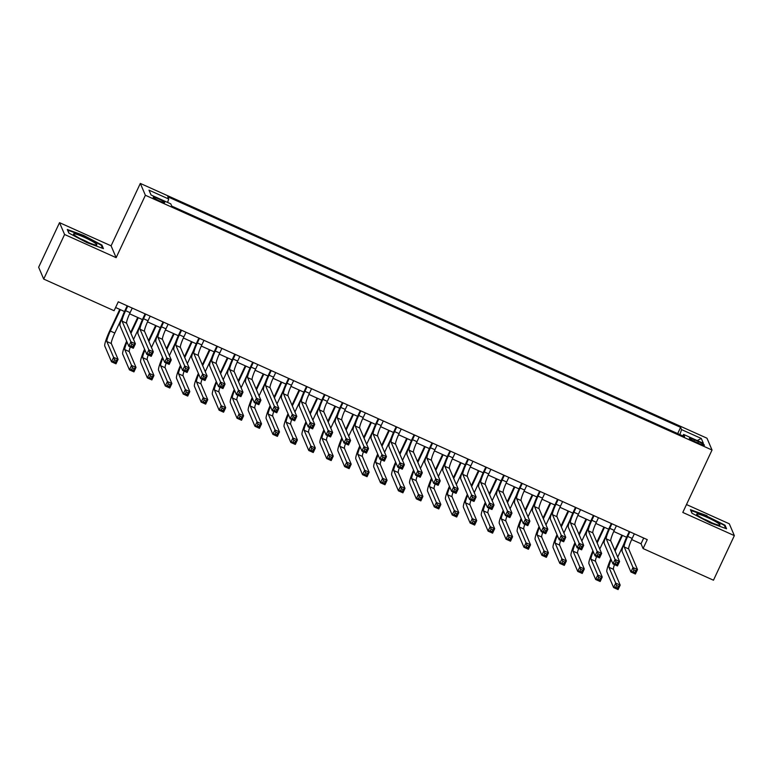 <?xml version="1.0" encoding="UTF-8"?>
<svg xmlns="http://www.w3.org/2000/svg" width="773" height="773" viewBox="0 0 773 773"><rect width="100%" height="100%" fill="white"/><g stroke="black" fill="none" stroke-linecap="round" stroke-linejoin="round"><path stroke-width="1.16" d="M159.383 200.912A6.348 0.744 25.1 0 0 164.688 202.574A6.348 0.744 25.1 0 0 158.513 198.864A6.348 0.744 25.1 0 0 153.199 197.192A6.348 0.744 25.1 0 0 159.383 200.912M59.531 222.663L64.594 234.49L116.143 257.67L111.09 245.833L59.531 222.663L38.65 267.236L43.703 279.072L114.095 310.717L118.269 301.799L647.262 539.641L643.088 548.559L713.469 580.204L734.35 535.621L729.297 523.794L686.492 504.547M111.09 245.833L140.319 183.423L706.976 438.204L712.03 450.031L145.382 195.26L140.319 183.423M698.454 441.654L694.512 439.885A6.145 0.725 25.1 0 0 689.371 438.262A6.145 0.725 25.1 0 0 695.362 441.866L699.304 443.634A6.145 0.725 25.1 0 0 704.445 445.258A6.145 0.725 25.1 0 0 698.454 441.654L697.835 442.977M679.911 434.581L681.564 429.595L680.607 427.353L167.751 196.767L168.707 199.009L148.986 190.139L151.064 194.999L170.785 203.869L171.741 206.101L684.598 436.697L683.641 434.455L682.714 435.846M681.564 429.595L701.295 438.465L703.372 443.325L683.641 434.455M64.594 234.49L43.703 279.072M116.143 257.67L145.382 195.26M712.03 450.031L682.791 512.441L734.35 535.621M631.667 539.554L641.03 543.757L643.088 548.559M115.592 307.509L124.501 311.519M129.574 313.799L142.435 319.587M147.508 321.868L160.369 327.646M165.441 329.926L178.302 335.704M183.365 337.985L196.236 343.772M201.299 346.053L214.16 351.831M219.232 354.111L232.093 359.899M237.166 362.179L250.027 367.958M255.1 370.238L267.96 376.016M273.033 378.297L285.894 384.084M290.957 386.365L303.828 392.143M308.891 394.423L321.752 400.211M326.824 402.491L339.685 408.27M344.758 410.55L357.619 416.338M362.692 418.608L375.552 424.396M380.625 426.677L393.486 432.455M398.549 434.735L411.42 440.523M416.483 442.803L429.344 448.582M434.416 450.862L447.277 456.65M452.35 458.93L465.211 464.708M470.284 466.989L483.144 472.767M488.217 475.047L501.078 480.835M506.141 483.115L519.012 488.894M524.075 491.174L536.935 496.962M542.008 499.242L554.869 505.02M559.942 507.301L572.803 513.088M577.875 515.359L590.736 521.147M595.809 523.427L608.67 529.205M613.733 531.486L626.603 537.274M643.716 538.047L641.03 543.757M677.689 433.585L680.607 427.353M168.707 199.009L167.577 202.42M697.246 440.571L701.295 438.465M706.986 515.668L690.444 509.668L691.97 513.224L710.029 522.79L726.572 528.79L725.055 525.225L706.783 516.103M68.826 233.06L86.895 242.616L103.437 248.616L101.92 245.051L83.851 235.494L67.309 229.494L68.826 233.06M724.659 526.065L725.055 525.225M101.524 245.891L101.92 245.051M629.86 531.814L627.695 536.423A9.914 1.285 -65.8 0 0 624.207 546.936L633.01 567.546L637.493 569.556L635.406 574.02L630.923 572.001L622.12 551.391A14.871 1.933 114.2 0 1 627.357 535.621L629.261 531.553M634.333 533.834L632.179 538.433A9.914 1.285 -65.8 0 0 628.691 548.956L637.493 569.556L635.706 570.706L633.908 569.904L633.077 571.682L634.865 572.493L635.706 570.706M633.077 571.682L630.923 572.001L633.01 567.546L633.908 569.904M634.865 572.493L635.406 574.02M614.767 550.27L621.85 535.138M623.859 543.979L617.695 557.13M622.449 535.399L615.105 551.072M614.496 564.609A9.914 1.285 -65.8 0 0 613.424 569.305L620.188 585.113L618.091 589.577L613.607 587.557L606.853 571.749A14.871 1.933 114.2 0 1 610.805 558.821M611.163 559.652A9.914 1.285 -65.8 0 0 608.94 567.285L615.704 583.103L620.188 585.113L618.39 586.263L616.593 585.461L615.762 587.238L617.55 588.05L618.39 586.263M615.762 587.238L613.607 587.557L615.704 583.103L616.593 585.461M617.55 588.05L618.091 589.577M709.228 521.659A12.89 1.517 25.1 0 0 719.634 525.215A12.89 1.517 25.1 0 0 707.45 517.504A12.89 1.517 25.1 0 0 696.792 514.518A12.89 1.517 25.1 0 0 709.228 521.659M711.701 522.732A8.822 1.044 25.1 0 0 706.744 520.268A8.822 1.044 25.1 0 0 703.768 519.021M690.782 510.451L706.87 516.132L724.369 525.398L725.683 528.461M692.115 513.311L690.84 510.315M95.746 244.993A12.89 1.517 25.1 0 0 96.499 245.041A12.89 1.517 25.1 0 0 89.262 239.707A12.89 1.517 25.1 0 0 74.672 233.833A12.89 1.517 25.1 0 0 73.648 234.345A12.89 1.517 25.1 0 0 83.484 240.277A12.89 1.517 25.1 0 0 95.746 244.993M88.566 242.558A8.822 1.044 25.1 0 0 80.634 238.847M68.981 233.137L67.705 230.151L83.726 235.958L101.234 245.225L102.548 248.297M611.926 523.756L609.762 528.355A9.914 1.285 -65.8 0 0 606.274 538.878L615.086 559.478L619.569 561.498L617.472 565.952L612.989 563.942L604.186 543.332A14.871 1.933 114.2 0 1 609.424 527.563L611.327 523.485M616.41 525.766L614.245 530.375A9.914 1.285 -65.8 0 0 610.757 540.887L619.569 561.498L617.772 562.647L615.975 561.836L615.144 563.623L616.931 564.425L617.772 562.647M615.144 563.623L612.989 563.942L615.086 559.478L615.975 561.836M616.931 564.425L617.472 565.952M593.993 515.688L591.838 520.297A9.914 1.285 -65.8 0 0 588.34 530.809L597.152 551.42L601.636 553.429L599.548 557.893L595.065 555.874L586.253 535.264A14.871 1.933 114.2 0 1 591.49 519.495L593.403 515.427M598.476 517.707L596.321 522.316A9.914 1.285 -65.8 0 0 592.823 532.829L601.636 553.429L599.838 554.579L598.041 553.777L597.21 555.555L599.007 556.367L599.838 554.579M597.21 555.555L595.065 555.874L597.152 551.42L598.041 553.777M599.007 556.367L599.548 557.893M576.059 507.629L573.904 512.238A9.914 1.285 -65.8 0 0 570.406 522.751L579.219 543.351L583.702 545.371L581.615 549.825L577.131 547.815L568.319 527.205A14.871 1.933 114.2 0 1 573.556 511.436L575.47 507.359M580.542 509.649L578.388 514.248A9.914 1.285 -65.8 0 0 574.89 524.761L583.702 545.371L581.905 546.521L580.117 545.709L579.277 547.497L581.074 548.299L581.905 546.521M579.277 547.497L577.131 547.815L579.219 543.351L580.117 545.709M581.074 548.299L581.615 549.825M558.125 499.561L555.971 504.17A9.914 1.285 -65.8 0 0 552.473 514.683L561.285 535.293L565.768 537.312L563.681 541.767L559.198 539.747L550.386 519.147A14.871 1.933 114.2 0 1 555.632 503.368L557.536 499.3M562.609 501.58L560.454 506.189A9.914 1.285 -65.8 0 0 556.956 516.702L565.768 537.312L563.971 538.452L562.184 537.65L561.343 539.438L563.14 540.24L563.971 538.452M561.343 539.438L559.198 539.747L561.285 535.293L562.184 537.65M563.14 540.24L563.681 541.767M596.833 542.211L603.926 527.08M605.926 535.911L599.761 549.062M604.515 527.341L597.171 543.004M596.563 556.55A9.914 1.285 -65.8 0 0 595.49 561.237L602.254 577.054L600.167 581.509L595.683 579.499L588.92 563.681A14.871 1.933 114.2 0 1 592.872 550.763M593.229 551.584A9.914 1.285 -65.8 0 0 591.007 559.227L597.771 575.035L602.254 577.054L600.457 578.204L598.669 577.392L597.829 579.18L599.626 579.982L600.457 578.204M597.829 579.18L595.683 579.499L597.771 575.035L598.669 577.392M599.626 579.982L600.167 581.509M578.9 534.143L585.992 519.012M587.992 527.853L581.837 541.003M586.581 519.282L579.248 534.945M578.629 548.492A9.914 1.285 -65.8 0 0 577.557 553.178L584.32 568.986L582.233 573.45L577.75 571.431L570.986 555.623A14.871 1.933 114.2 0 1 574.938 542.694M575.296 543.525A9.914 1.285 -65.8 0 0 573.073 551.159L579.837 566.976L584.32 568.986L582.523 570.136L580.736 569.334L579.895 571.112L581.692 571.923L582.523 570.136M579.895 571.112L577.75 571.431L579.837 566.976L580.736 569.334M581.692 571.923L582.233 573.45M560.966 526.084L568.058 510.953M570.059 519.785L563.904 532.935M568.648 511.214L561.314 526.877M560.696 540.424A9.914 1.285 -65.8 0 0 559.633 545.12L566.387 560.927L564.3 565.382L559.816 563.372L553.053 547.555A14.871 1.933 114.2 0 1 557.014 534.636M557.362 535.457A9.914 1.285 -65.8 0 0 555.149 543.1L561.903 558.908L566.387 560.927L564.59 562.077L562.802 561.266L561.961 563.053L563.759 563.855L564.59 562.077M561.961 563.053L559.816 563.372L561.903 558.908L562.802 561.266M563.759 563.855L564.3 565.382M543.042 518.016L550.125 502.885M552.125 511.726L545.97 524.877M550.714 503.155L543.38 518.818M542.762 532.365A9.914 1.285 -65.8 0 0 541.699 537.051L548.453 552.869L546.366 557.323L541.883 555.304L535.129 539.496A14.871 1.933 114.2 0 1 539.081 526.568M539.428 527.399A9.914 1.285 -65.8 0 0 537.216 535.042L543.97 550.849L548.453 552.869L546.666 554.009L544.868 553.207L544.037 554.995L545.825 555.797L546.666 554.009M544.037 554.995L541.883 555.304L543.97 550.849L544.868 553.207M545.825 555.797L546.366 557.323M540.192 491.502L538.037 496.111A9.914 1.285 -65.8 0 0 534.549 506.624L543.351 527.234L547.835 529.244L545.748 533.708L541.264 531.689L532.452 511.079A14.871 1.933 114.2 0 1 537.699 495.309L539.602 491.242M544.675 493.522L542.52 498.121A9.914 1.285 -65.8 0 0 539.032 508.634L547.835 529.244L546.047 530.394L544.25 529.592L543.419 531.37L545.207 532.182L546.047 530.394M543.419 531.37L541.264 531.689L543.351 527.234L544.25 529.592M545.207 532.182L545.748 533.708M525.109 509.958L532.191 494.826M534.201 503.667L528.036 516.818M532.781 495.087L525.447 510.76M524.828 524.297A9.914 1.285 -65.8 0 0 523.765 528.993L530.52 544.801L528.432 549.265L523.949 547.245L517.195 531.438A14.871 1.933 114.2 0 1 521.147 518.509M521.504 519.34A9.914 1.285 -65.8 0 0 519.282 526.973L526.036 542.791L530.52 544.801L528.732 545.951L526.935 545.149L526.104 546.926L527.891 547.738L528.732 545.951M526.104 546.926L523.949 547.245L526.036 542.791L526.935 545.149M527.891 547.738L528.432 549.265M522.258 483.444L520.103 488.043A9.914 1.285 -65.8 0 0 516.615 498.556L525.418 519.166L529.901 521.186L527.814 525.64L523.331 523.63L514.528 503.02A14.871 1.933 114.2 0 1 519.765 487.251L521.669 483.173M526.742 485.454L524.587 490.063A9.914 1.285 -65.8 0 0 521.099 500.575L529.901 521.186L528.114 522.335L526.316 521.524L525.485 523.311L527.273 524.113L528.114 522.335M525.485 523.311L523.331 523.63L525.418 519.166L526.316 521.524M527.273 524.113L527.814 525.64M507.175 501.89L514.258 486.758M516.267 495.599L510.103 508.75M514.857 487.029L507.513 502.692M506.904 516.238A9.914 1.285 -65.8 0 0 505.832 520.925L512.596 536.742L510.499 541.197L506.015 539.187L499.261 523.369A14.871 1.933 114.2 0 1 503.213 510.451M503.571 511.272A9.914 1.285 -65.8 0 0 501.348 518.915L508.112 534.723L512.596 536.742L510.798 537.892L509.001 537.08L508.17 538.868L509.958 539.67L510.798 537.892M508.17 538.868L506.015 539.187L508.112 534.723L509.001 537.08M509.958 539.67L510.499 541.197M504.334 475.376L502.17 479.985A9.914 1.285 -65.8 0 0 498.682 490.497L507.494 511.108L511.977 513.117L509.88 517.581L505.397 515.562L496.595 494.952A14.871 1.933 114.2 0 1 501.832 479.183L503.735 475.115M508.818 477.395L506.653 481.994A9.914 1.285 -65.8 0 0 503.165 492.517L511.977 513.117L510.18 514.267L508.383 513.465L507.552 515.243L509.339 516.055L510.18 514.267M507.552 515.243L505.397 515.562L507.494 511.108L508.383 513.465M509.339 516.055L509.88 517.581M489.241 493.831L496.334 478.7M498.334 487.541L492.169 500.691M496.923 478.97L489.58 494.633M488.971 508.18A9.914 1.285 -65.8 0 0 487.898 512.866L494.662 528.674L492.575 533.138L488.092 531.119L481.328 515.311A14.871 1.933 114.2 0 1 485.28 502.382M485.637 503.213A9.914 1.285 -65.8 0 0 483.415 510.847L490.179 526.664L494.662 528.674L492.865 529.824L491.077 529.022L490.237 530.8L492.034 531.611L492.865 529.824M490.237 530.8L488.092 531.119L490.179 526.664L491.077 529.022M492.034 531.611L492.575 533.138M486.401 467.317L484.246 471.916A9.914 1.285 -65.8 0 0 480.748 482.439L489.56 503.039L494.044 505.059L491.957 509.513L487.473 507.503L478.661 486.893A14.871 1.933 114.2 0 1 483.898 471.124L485.811 467.047M490.884 469.327L488.729 473.936A9.914 1.285 -65.8 0 0 485.231 484.449L494.044 505.059L492.246 506.209L490.449 505.397L489.618 507.185L491.415 507.987L492.246 506.209M489.618 507.185L487.473 507.503L489.56 503.039L490.449 505.397M491.415 507.987L491.957 509.513M471.308 485.773L478.4 470.641M480.4 479.473L474.245 492.623M478.989 470.902L471.656 486.565M471.037 500.112A9.914 1.285 -65.8 0 0 469.965 504.808L476.728 520.615L474.641 525.07L470.158 523.06L463.394 507.243A14.871 1.933 114.2 0 1 467.346 494.324M467.704 495.145A9.914 1.285 -65.8 0 0 465.481 502.788L472.245 518.596L476.728 520.615L474.931 521.765L473.144 520.954L472.303 522.741L474.1 523.543L474.931 521.765M472.303 522.741L470.158 523.06L472.245 518.596L473.144 520.954M474.1 523.543L474.641 525.07M468.467 459.249L466.312 463.858A9.914 1.285 -65.8 0 0 462.814 474.371L471.627 494.981L476.11 497L474.023 501.455L469.54 499.435L460.727 478.835A14.871 1.933 114.2 0 1 465.964 463.056L467.878 458.988M472.95 461.268L470.796 465.877A9.914 1.285 -65.8 0 0 467.298 476.39L476.11 497L474.313 498.141L472.525 497.339L471.685 499.126L473.482 499.928L474.313 498.141M471.685 499.126L469.54 499.435L471.627 494.981L472.525 497.339M473.482 499.928L474.023 501.455M450.533 451.19L448.379 455.799A9.914 1.285 -65.8 0 0 444.881 466.312L453.693 486.922L458.176 488.932L456.089 493.396L451.606 491.377L442.794 470.767A14.871 1.933 114.2 0 1 448.04 454.997L449.944 450.92M455.017 453.21L452.862 457.809A9.914 1.285 -65.8 0 0 449.364 468.322L458.176 488.932L456.379 490.082L454.592 489.28L453.751 491.058L455.548 491.87L456.379 490.082M453.751 491.058L451.606 491.377L453.693 486.922L454.592 489.28M455.548 491.87L456.089 493.396M432.6 443.132L430.445 447.731A9.914 1.285 -65.8 0 0 426.957 458.244L435.759 478.854L440.243 480.874L438.156 485.328L433.672 483.318L424.86 462.708A14.871 1.933 114.2 0 1 430.107 446.929L432.01 442.861M437.083 445.142L434.928 449.751A9.914 1.285 -65.8 0 0 431.44 460.264L440.243 480.874L438.455 482.023L436.658 481.212L435.827 482.999L437.615 483.801L438.455 482.023M435.827 482.999L433.672 483.318L435.759 478.854L436.658 481.212M437.615 483.801L438.156 485.328M414.666 435.064L412.511 439.673A9.914 1.285 -65.8 0 0 409.023 450.186L417.826 470.796L422.309 472.805L420.222 477.27L415.739 475.25L406.936 454.64A14.871 1.933 114.2 0 1 412.173 438.871L414.077 434.803M419.15 437.083L416.995 441.683A9.914 1.285 -65.8 0 0 413.507 452.205L422.309 472.805L420.522 473.955L418.724 473.153L417.893 474.931L419.681 475.743L420.522 473.955M417.893 474.931L415.739 475.25L417.826 470.796L418.724 473.153M419.681 475.743L420.222 477.27M396.742 427.005L394.578 431.605A9.914 1.285 -65.8 0 0 391.09 442.127L399.902 462.727L404.385 464.747L402.289 469.201L397.805 467.192L389.003 446.581A14.871 1.933 114.2 0 1 394.24 430.812L396.143 426.735M401.226 429.015L399.061 433.624A9.914 1.285 -65.8 0 0 395.573 444.137L404.385 464.747L402.588 465.897L400.791 465.085L399.96 466.873L401.747 467.675L402.588 465.897M399.96 466.873L397.805 467.192L399.902 462.727L400.791 465.085M401.747 467.675L402.289 469.201M378.809 418.937L376.654 423.546A9.914 1.285 -65.8 0 0 373.156 434.059L381.968 454.669L386.452 456.688L384.365 461.143L379.881 459.123L371.069 438.523A14.871 1.933 114.2 0 1 376.306 422.744L378.219 418.676M383.292 420.956L381.137 425.565A9.914 1.285 -65.8 0 0 377.639 436.078L386.452 456.688L384.654 457.829L382.857 457.027L382.026 458.804L383.823 459.616L384.654 457.829M382.026 458.804L379.881 459.123L381.968 454.669L382.857 457.027M383.823 459.616L384.365 461.143M360.875 410.878L358.72 415.488A9.914 1.285 -65.8 0 0 355.222 426L364.035 446.601L368.518 448.62L366.431 453.075L361.948 451.065L353.135 430.455A14.871 1.933 114.2 0 1 358.372 414.686L360.286 410.608M365.358 412.898L363.204 417.497A9.914 1.285 -65.8 0 0 359.706 428.01L368.518 448.62L366.721 449.77L364.933 448.968L364.093 450.746L365.89 451.548L366.721 449.77M364.093 450.746L361.948 451.065L364.035 446.601L364.933 448.968M365.89 451.548L366.431 453.075M342.941 402.82L340.787 407.419A9.914 1.285 -65.8 0 0 337.289 417.932L346.101 438.542L350.584 440.562L348.497 445.016L344.014 442.997L335.202 422.396A14.871 1.933 114.2 0 1 340.449 406.617L342.352 402.549M347.425 404.83L345.27 409.439A9.914 1.285 -65.8 0 0 341.772 419.952L350.584 440.562L348.787 441.712L347 440.9L346.159 442.687L347.956 443.489L348.787 441.712M346.159 442.687L344.014 442.997L346.101 438.542L347 440.9M347.956 443.489L348.497 445.016M325.008 394.752L322.853 399.361A9.914 1.285 -65.8 0 0 319.365 409.874L328.167 430.484L332.651 432.494L330.564 436.958L326.08 434.938L317.268 414.328A14.871 1.933 114.2 0 1 322.515 398.559L324.418 394.491M329.491 396.771L327.337 401.371A9.914 1.285 -65.8 0 0 323.848 411.893L332.651 432.494L330.863 433.643L329.066 432.841L328.235 434.619L330.023 435.431L330.863 433.643M328.235 434.619L326.08 434.938L328.167 430.484L329.066 432.841M330.023 435.431L330.564 436.958M307.074 386.693L304.92 391.293A9.914 1.285 -65.8 0 0 301.431 401.805L310.234 422.416L314.717 424.435L312.63 428.889L308.147 426.88L299.344 406.269A14.871 1.933 114.2 0 1 304.581 390.5L306.485 386.423M311.558 388.703L309.403 393.312A9.914 1.285 -65.8 0 0 305.915 403.825L314.717 424.435L312.93 425.585L311.132 424.773L310.302 426.561L312.089 427.363L312.93 425.585M310.302 426.561L308.147 426.88L310.234 422.416L311.132 424.773M312.089 427.363L312.63 428.889M289.15 378.625L286.986 383.234A9.914 1.285 -65.8 0 0 283.498 393.747L292.31 414.357L296.793 416.367L294.697 420.831L290.213 418.811L281.411 398.201A14.871 1.933 114.2 0 1 286.648 382.432L288.551 378.364M293.634 380.645L291.469 385.244A9.914 1.285 -65.8 0 0 287.981 395.766L296.793 416.367L294.996 417.517L293.199 416.715L292.368 418.493L294.155 419.304L294.996 417.517M292.368 418.493L290.213 418.811L292.31 414.357L293.199 416.715M294.155 419.304L294.697 420.831M271.217 370.567L269.062 375.166A9.914 1.285 -65.8 0 0 265.564 385.688L274.376 406.289L278.86 408.308L276.773 412.763L272.289 410.753L263.477 390.143A14.871 1.933 114.2 0 1 268.714 374.374L270.627 370.296M275.7 372.576L273.545 377.185A9.914 1.285 -65.8 0 0 270.048 387.698L278.86 408.308L277.063 409.458L275.265 408.646L274.434 410.434L276.232 411.236L277.063 409.458M274.434 410.434L272.289 410.753L274.376 406.289L275.265 408.646M276.232 411.236L276.773 412.763M453.374 477.704L460.466 462.573M462.467 471.414L456.312 484.565M461.056 462.843L453.722 478.506M453.104 492.053A9.914 1.285 -65.8 0 0 452.041 496.739L458.795 512.557L456.708 517.011L452.224 514.992L445.461 499.184A14.871 1.933 114.2 0 1 449.422 486.256M449.77 487.087A9.914 1.285 -65.8 0 0 447.557 494.73L454.311 510.538L458.795 512.557L456.998 513.697L455.21 512.895L454.369 514.673L456.167 515.485L456.998 513.697M454.369 514.673L452.224 514.992L454.311 510.538L455.21 512.895M456.167 515.485L456.708 517.011M435.441 469.646L442.533 454.514M444.533 463.356L438.378 476.497M443.122 454.775L435.788 470.448M435.17 483.985A9.914 1.285 -65.8 0 0 434.107 488.681L440.861 504.489L438.774 508.943L434.291 506.933L427.537 491.116A14.871 1.933 114.2 0 1 431.489 478.197M431.836 479.028A9.914 1.285 -65.8 0 0 429.624 486.661L436.378 502.479L440.861 504.489L439.074 505.639L437.276 504.837L436.445 506.615L438.233 507.426L439.074 505.639M436.445 506.615L434.291 506.933L436.378 502.479L437.276 504.837M438.233 507.426L438.774 508.943M417.517 461.578L424.599 446.446M426.599 455.287L420.444 468.438M425.189 446.717L417.855 462.38M417.236 475.926A9.914 1.285 -65.8 0 0 416.174 480.613L422.928 496.43L420.841 500.885L416.357 498.865L409.603 483.057A14.871 1.933 114.2 0 1 413.555 470.139M413.913 470.96A9.914 1.285 -65.8 0 0 411.69 478.603L418.444 494.411L422.928 496.43L421.14 497.58L419.343 496.768L418.512 498.556L420.299 499.358L421.14 497.58M418.512 498.556L416.357 498.865L418.444 494.411L419.343 496.768M420.299 499.358L420.841 500.885M399.583 453.519L406.666 438.388M408.675 447.229L402.511 460.379M407.265 438.649L399.921 454.321M399.312 467.858A9.914 1.285 -65.8 0 0 398.24 472.554L405.004 488.362L402.907 492.826L398.424 490.807L391.669 474.999A14.871 1.933 114.2 0 1 395.621 462.07M395.979 462.901A9.914 1.285 -65.8 0 0 393.757 470.535L400.52 486.352L405.004 488.362L403.206 489.512L401.409 488.71L400.578 490.488L402.366 491.299L403.206 489.512M400.578 490.488L398.424 490.807L400.52 486.352L401.409 488.71M402.366 491.299L402.907 492.826M381.649 445.461L388.742 430.329M390.742 439.161L384.577 452.311M389.331 430.59L381.988 446.253M381.379 459.8A9.914 1.285 -65.8 0 0 380.306 464.486L387.07 480.304L384.983 484.758L380.5 482.748L373.736 466.931A14.871 1.933 114.2 0 1 377.688 454.012M378.045 454.833A9.914 1.285 -65.8 0 0 375.823 462.476L382.587 478.284L387.07 480.304L385.273 481.453L383.485 480.642L382.645 482.429L384.442 483.231L385.273 481.453M382.645 482.429L380.5 482.748L382.587 478.284L383.485 480.642M384.442 483.231L384.983 484.758M363.716 437.392L370.808 422.261M372.808 431.102L366.653 444.253M371.398 422.531L364.064 438.194M363.445 451.741A9.914 1.285 -65.8 0 0 362.373 456.428L369.136 472.235L367.049 476.699L362.566 474.68L355.802 458.872A14.871 1.933 114.2 0 1 359.754 445.944M360.112 446.775A9.914 1.285 -65.8 0 0 357.889 454.408L364.653 470.226L369.136 472.235L367.339 473.385L365.552 472.583L364.711 474.361L366.508 475.173L367.339 473.385M364.711 474.361L362.566 474.68L364.653 470.226L365.552 472.583M366.508 475.173L367.049 476.699M345.782 429.334L352.875 414.202M354.875 423.044L348.72 436.185M353.464 414.463L346.13 430.126M345.512 443.673A9.914 1.285 -65.8 0 0 344.449 448.369L351.203 464.177L349.116 468.631L344.632 466.621L337.869 450.804A14.871 1.933 114.2 0 1 341.83 437.885M342.178 438.706A9.914 1.285 -65.8 0 0 339.965 446.35L346.719 462.157L351.203 464.177L349.406 465.327L347.618 464.515L346.777 466.303L348.575 467.105L349.406 465.327M346.777 466.303L344.632 466.621L346.719 462.157L347.618 464.515M348.575 467.105L349.116 468.631M327.849 421.266L334.941 406.134M336.941 414.975L330.786 428.126M335.53 406.405L328.196 422.068M327.578 435.614A9.914 1.285 -65.8 0 0 326.515 440.301L333.269 456.118L331.182 460.573L326.699 458.553L319.945 442.745A14.871 1.933 114.2 0 1 323.897 429.817M324.245 430.648A9.914 1.285 -65.8 0 0 322.032 438.291L328.786 454.099L333.269 456.118L331.482 457.258L329.685 456.457L328.854 458.244L330.641 459.046L331.482 457.258M328.854 458.244L326.699 458.553L328.786 454.099L329.685 456.457M330.641 459.046L331.182 460.573M309.925 413.207L317.007 398.076M319.007 406.917L312.852 420.068M317.597 398.337L310.263 414.009M309.644 427.546A9.914 1.285 -65.8 0 0 308.582 432.242L315.336 448.05L313.249 452.514L308.765 450.495L302.011 434.687A14.871 1.933 114.2 0 1 305.963 421.758M306.311 422.589A9.914 1.285 -65.8 0 0 304.098 430.223L310.852 446.04L315.336 448.05L313.548 449.2L311.751 448.398L310.92 450.176L312.707 450.988L313.548 449.2M310.92 450.176L308.765 450.495L310.852 446.04L311.751 448.398M312.707 450.988L313.249 452.514M291.991 405.139L299.074 390.007M301.084 398.849L294.919 411.999M299.673 390.278L292.329 405.941M291.721 419.488A9.914 1.285 -65.8 0 0 290.648 424.174L297.412 439.992L295.315 444.446L290.832 442.436L284.078 426.619A14.871 1.933 114.2 0 1 288.029 413.7M288.387 414.521A9.914 1.285 -65.8 0 0 286.165 422.164L292.928 437.972L297.412 439.992L295.615 441.141L293.817 440.33L292.986 442.117L294.774 442.919L295.615 441.141M292.986 442.117L290.832 442.436L292.928 437.972L293.817 440.33M294.774 442.919L295.315 444.446M274.057 397.08L281.15 381.949M283.15 390.79L276.985 403.941M281.739 382.22L274.396 397.882M273.787 411.429A9.914 1.285 -65.8 0 0 272.714 416.116L279.478 431.923L277.391 436.387L272.908 434.368L266.144 418.56A14.871 1.933 114.2 0 1 270.096 405.632M270.453 406.463A9.914 1.285 -65.8 0 0 268.231 414.096L274.995 429.914L279.478 431.923L277.681 433.073L275.884 432.271L275.053 434.049L276.85 434.861L277.681 433.073M275.053 434.049L272.908 434.368L274.995 429.914L275.884 432.271M276.85 434.861L277.391 436.387M256.124 389.022L263.216 373.89M265.216 382.722L259.061 395.873M263.806 374.151L256.472 389.814M255.853 403.361A9.914 1.285 -65.8 0 0 254.781 408.057L261.545 423.865L259.457 428.319L254.974 426.31L248.21 410.492A14.871 1.933 114.2 0 1 252.162 397.573M252.52 398.395A9.914 1.285 -65.8 0 0 250.297 406.038L257.061 421.845L261.545 423.865L259.747 425.015L257.96 424.203L257.119 425.991L258.916 426.793L259.747 425.015M257.119 425.991L254.974 426.31L257.061 421.845L257.96 424.203M258.916 426.793L259.457 428.319M253.283 362.498L251.128 367.107A9.914 1.285 -65.8 0 0 247.631 377.62L256.443 398.23L260.926 400.25L258.839 404.704L254.356 402.685L245.543 382.084A14.871 1.933 114.2 0 1 250.781 366.305L252.694 362.237M257.767 364.518L255.612 369.127A9.914 1.285 -65.8 0 0 252.114 379.64L260.926 400.25L259.129 401.39L257.341 400.588L256.501 402.375L258.298 403.177L259.129 401.39M256.501 402.375L254.356 402.685L256.443 398.23L257.341 400.588M258.298 403.177L258.839 404.704M235.35 354.44L233.195 359.049A9.914 1.285 -65.8 0 0 229.697 369.562L238.509 390.172L242.993 392.182L240.905 396.646L236.422 394.626L227.61 374.016A14.871 1.933 114.2 0 1 232.857 358.247L234.76 354.179M239.833 356.459L237.678 361.059A9.914 1.285 -65.8 0 0 234.18 371.571L242.993 392.182L241.195 393.331L239.408 392.529L238.567 394.307L240.364 395.119L241.195 393.331M238.567 394.307L236.422 394.626L238.509 390.172L239.408 392.529M240.364 395.119L240.905 396.646M217.416 346.381L215.261 350.981A9.914 1.285 -65.8 0 0 211.773 361.493L220.576 382.104L225.059 384.123L222.972 388.577L218.488 386.568L209.676 365.958A14.871 1.933 114.2 0 1 214.923 350.188L216.827 346.111M221.899 348.391L219.745 353A9.914 1.285 -65.8 0 0 216.247 363.513L225.059 384.123L223.271 385.273L221.474 384.461L220.643 386.249L222.431 387.051L223.271 385.273M220.643 386.249L218.488 386.568L220.576 382.104L221.474 384.461M222.431 387.051L222.972 388.577M199.482 338.313L197.328 342.922A9.914 1.285 -65.8 0 0 193.839 353.435L202.642 374.045L207.125 376.055L205.038 380.519L200.555 378.499L191.752 357.889A14.871 1.933 114.2 0 1 196.989 342.12L198.893 338.052M203.966 340.333L201.811 344.932A9.914 1.285 -65.8 0 0 198.323 355.454L207.125 376.055L205.338 377.205L203.541 376.403L202.71 378.181L204.497 378.992L205.338 377.205M202.71 378.181L200.555 378.499L202.642 374.045L203.541 376.403M204.497 378.992L205.038 380.519M238.19 380.954L245.283 365.822M247.283 374.663L241.128 387.814M245.872 366.093L238.538 381.756M237.92 395.303A9.914 1.285 -65.8 0 0 236.857 399.989L243.611 415.806L241.524 420.261L237.04 418.241L230.277 402.433A14.871 1.933 114.2 0 1 234.238 389.505M234.586 390.336A9.914 1.285 -65.8 0 0 232.373 397.979L239.128 413.787L243.611 415.806L241.814 416.947L240.026 416.145L239.186 417.932L240.983 418.734L241.814 416.947M239.186 417.932L237.04 418.241L239.128 413.787L240.026 416.145M240.983 418.734L241.524 420.261M220.257 372.895L227.349 357.764M229.349 366.605L223.194 379.746M227.938 358.025L220.605 373.697M219.986 387.234A9.914 1.285 -65.8 0 0 218.923 391.93L225.677 407.738L223.59 412.202L219.107 410.183L212.353 394.375A14.871 1.933 114.2 0 1 216.305 381.447M216.653 382.277A9.914 1.285 -65.8 0 0 214.44 389.911L221.194 405.728L225.677 407.738L223.89 408.888L222.093 408.086L221.262 409.864L223.049 410.676L223.89 408.888M221.262 409.864L219.107 410.183L221.194 405.728L222.093 408.086M223.049 410.676L223.59 412.202M202.333 364.827L209.415 349.696M211.416 358.537L205.26 371.687M210.005 349.966L202.671 365.629M202.053 379.176A9.914 1.285 -65.8 0 0 200.99 383.862L207.744 399.68L205.657 404.134L201.173 402.124L194.419 386.307A14.871 1.933 114.2 0 1 198.371 373.388M198.719 374.209A9.914 1.285 -65.8 0 0 196.506 381.852L203.26 397.66L207.744 399.68L205.956 400.829L204.159 400.018L203.328 401.805L205.116 402.607L205.956 400.829M203.328 401.805L201.173 402.124L203.26 397.66L204.159 400.018M205.116 402.607L205.657 404.134M184.399 356.768L191.482 341.637M193.492 350.478L187.327 363.629M192.081 341.908L184.737 357.57M184.129 371.108A9.914 1.285 -65.8 0 0 183.056 375.804L189.82 391.611L187.723 396.076L183.24 394.056L176.486 378.248A14.871 1.933 114.2 0 1 180.438 365.32M180.795 366.151A9.914 1.285 -65.8 0 0 178.573 373.784L185.336 389.602L189.82 391.611L188.023 392.761L186.225 391.959L185.394 393.737L187.182 394.549L188.023 392.761M185.394 393.737L183.24 394.056L185.336 389.602L186.225 391.959M187.182 394.549L187.723 396.076M181.558 330.255L179.394 334.854A9.914 1.285 -65.8 0 0 175.906 345.376L184.718 365.977L189.201 367.996L187.105 372.451L182.621 370.441L173.819 349.831A14.871 1.933 114.2 0 1 179.056 334.062L180.959 329.984M186.042 332.264L183.877 336.873A9.914 1.285 -65.8 0 0 180.389 347.386L189.201 367.996L187.404 369.146L185.607 368.334L184.776 370.122L186.564 370.924L187.404 369.146M184.776 370.122L182.621 370.441L184.718 365.977L185.607 368.334M186.564 370.924L187.105 372.451M166.466 348.71L173.558 333.578M175.558 342.41L169.393 355.561M174.147 333.839L166.804 349.502M166.195 363.049A9.914 1.285 -65.8 0 0 165.122 367.745L171.886 383.553L169.799 388.007L165.316 385.998L158.552 370.18A14.871 1.933 114.2 0 1 162.504 357.261M162.861 358.083A9.914 1.285 -65.8 0 0 160.639 365.726L167.403 381.533L171.886 383.553L170.089 384.703L168.292 383.891L167.461 385.679L169.258 386.481L170.089 384.703M167.461 385.679L165.316 385.998L167.403 381.533L168.292 383.891M169.258 386.481L169.799 388.007M163.625 322.186L161.47 326.795A9.914 1.285 -65.8 0 0 157.972 337.308L166.784 357.918L171.268 359.938L169.181 364.392L164.697 362.373L155.885 341.772A14.871 1.933 114.2 0 1 161.122 325.993L163.035 321.926M168.108 324.206L165.953 328.815A9.914 1.285 -65.8 0 0 162.456 339.328L171.268 359.938L169.471 361.078L167.673 360.276L166.842 362.064L168.64 362.866L169.471 361.078M166.842 362.064L164.697 362.373L166.784 357.918L167.673 360.276M168.64 362.866L169.181 364.392M148.532 340.642L155.624 325.51M157.624 334.351L151.46 347.502M156.214 325.781L148.88 341.444M148.261 354.991A9.914 1.285 -65.8 0 0 147.189 359.677L153.953 375.494L151.866 379.949L147.382 377.929L140.618 362.122A14.871 1.933 114.2 0 1 144.57 349.193M144.928 350.024A9.914 1.285 -65.8 0 0 142.705 357.667L149.469 373.475L153.953 375.494L152.155 376.635L150.368 375.833L149.527 377.611L151.324 378.422L152.155 376.635M149.527 377.611L147.382 377.929L149.469 373.475L150.368 375.833M151.324 378.422L151.866 379.949M145.691 314.128L143.536 318.737A9.914 1.285 -65.8 0 0 140.039 329.25L148.851 349.86L153.334 351.87L151.247 356.334L146.764 354.314L137.952 333.704A14.871 1.933 114.2 0 1 143.189 317.935L145.102 313.857M150.175 316.147L148.02 320.747A9.914 1.285 -65.8 0 0 144.522 331.259L153.334 351.87L151.537 353.019L149.749 352.217L148.909 353.995L150.706 354.807L151.537 353.019M148.909 353.995L146.764 354.314L148.851 349.86L149.749 352.217M150.706 354.807L151.247 356.334M130.598 332.583L137.691 317.452M139.691 326.293L133.536 339.434M138.28 317.713L130.946 333.376M130.328 346.922A9.914 1.285 -65.8 0 0 129.265 351.618L136.019 367.426L133.932 371.881L129.449 369.871L122.685 354.053A14.871 1.933 114.2 0 1 126.646 341.135M126.994 341.966A9.914 1.285 -65.8 0 0 124.782 349.599L131.536 365.407L136.019 367.426L134.222 368.576L132.434 367.774L131.594 369.552L133.391 370.354L134.222 368.576M131.594 369.552L129.449 369.871L131.536 365.407L132.434 367.774M133.391 370.354L133.932 371.881M127.758 306.069L125.603 310.669A9.914 1.285 -65.8 0 0 122.105 321.181L130.917 341.792L135.401 343.811L133.314 348.265L128.83 346.246L120.018 325.646A14.871 1.933 114.2 0 1 125.265 309.867L127.168 305.799M132.241 308.079L130.086 312.688A9.914 1.285 -65.8 0 0 126.588 323.201L135.401 343.811L133.603 344.961L131.816 344.149L130.975 345.937L132.772 346.739L133.603 344.961M130.975 345.937L128.83 346.246L130.917 341.792L131.816 344.149M132.772 346.739L133.314 348.265M120.346 309.654L110.336 331.028A9.914 1.285 -65.8 0 0 106.848 341.54L113.602 357.348L118.085 359.368L115.998 363.822L111.515 361.803L104.761 345.995A14.871 1.933 114.2 0 1 109.998 330.226L119.757 309.384M121.757 318.225L114.819 333.037A9.914 1.285 -65.8 0 0 111.331 343.55L118.085 359.368L116.298 360.518L114.501 359.706L113.67 361.493L115.457 362.295L116.298 360.518M113.67 361.493L111.515 361.803L113.602 357.348L114.501 359.706M115.457 362.295L115.998 363.822M693.903 441.18L694.512 439.885M632.179 538.433L627.695 536.423M628.691 548.956L624.207 546.936M613.424 569.305L608.94 567.285M614.245 530.375L609.762 528.355M610.757 540.887L606.274 538.878M596.321 522.316L591.838 520.297M592.823 532.829L588.34 530.809M578.388 514.248L573.904 512.238M574.89 524.761L570.406 522.751M560.454 506.189L555.971 504.17M556.956 516.702L552.473 514.683M595.49 561.237L591.007 559.227M577.557 553.178L573.073 551.159M559.633 545.12L555.149 543.1M541.699 537.051L537.216 535.042M542.52 498.121L538.037 496.111M539.032 508.634L534.549 506.624M523.765 528.993L519.282 526.973M524.587 490.063L520.103 488.043M521.099 500.575L516.615 498.556M505.832 520.925L501.348 518.915M506.653 481.994L502.17 479.985M503.165 492.517L498.682 490.497M487.898 512.866L483.415 510.847M488.729 473.936L484.246 471.916M485.231 484.449L480.748 482.439M469.965 504.808L465.481 502.788M470.796 465.877L466.312 463.858M467.298 476.39L462.814 474.371M452.862 457.809L448.379 455.799M449.364 468.322L444.881 466.312M434.928 449.751L430.445 447.731M431.44 460.264L426.957 458.244M416.995 441.683L412.511 439.673M413.507 452.205L409.023 450.186M399.061 433.624L394.578 431.605M395.573 444.137L391.09 442.127M381.137 425.565L376.654 423.546M377.639 436.078L373.156 434.059M363.204 417.497L358.72 415.488M359.706 428.01L355.222 426M345.27 409.439L340.787 407.419M341.772 419.952L337.289 417.932M327.337 401.371L322.853 399.361M323.848 411.893L319.365 409.874M309.403 393.312L304.92 391.293M305.915 403.825L301.431 401.805M291.469 385.244L286.986 383.234M287.981 395.766L283.498 393.747M273.545 377.185L269.062 375.166M270.048 387.698L265.564 385.688M452.041 496.739L447.557 494.73M434.107 488.681L429.624 486.661M416.174 480.613L411.69 478.603M398.24 472.554L393.757 470.535M380.306 464.486L375.823 462.476M362.373 456.428L357.889 454.408M344.449 448.369L339.965 446.35M326.515 440.301L322.032 438.291M308.582 432.242L304.098 430.223M290.648 424.174L286.165 422.164M272.714 416.116L268.231 414.096M254.781 408.057L250.297 406.038M255.612 369.127L251.128 367.107M252.114 379.64L247.631 377.62M237.678 361.059L233.195 359.049M234.18 371.571L229.697 369.562M219.745 353L215.261 350.981M216.247 363.513L211.773 361.493M201.811 344.932L197.328 342.922M198.323 355.454L193.839 353.435M236.857 399.989L232.373 397.979M218.923 391.93L214.44 389.911M200.99 383.862L196.506 381.852M183.056 375.804L178.573 373.784M183.877 336.873L179.394 334.854M180.389 347.386L175.906 345.376M165.122 367.745L160.639 365.726M165.953 328.815L161.47 326.795M162.456 339.328L157.972 337.308M147.189 359.677L142.705 357.667M148.02 320.747L143.536 318.737M144.522 331.259L140.039 329.25M129.265 351.618L124.782 349.599M130.086 312.688L125.603 310.669M126.588 323.201L122.105 321.181M114.819 333.037L110.336 331.028M111.331 343.55L106.848 341.54"/></g></svg>
